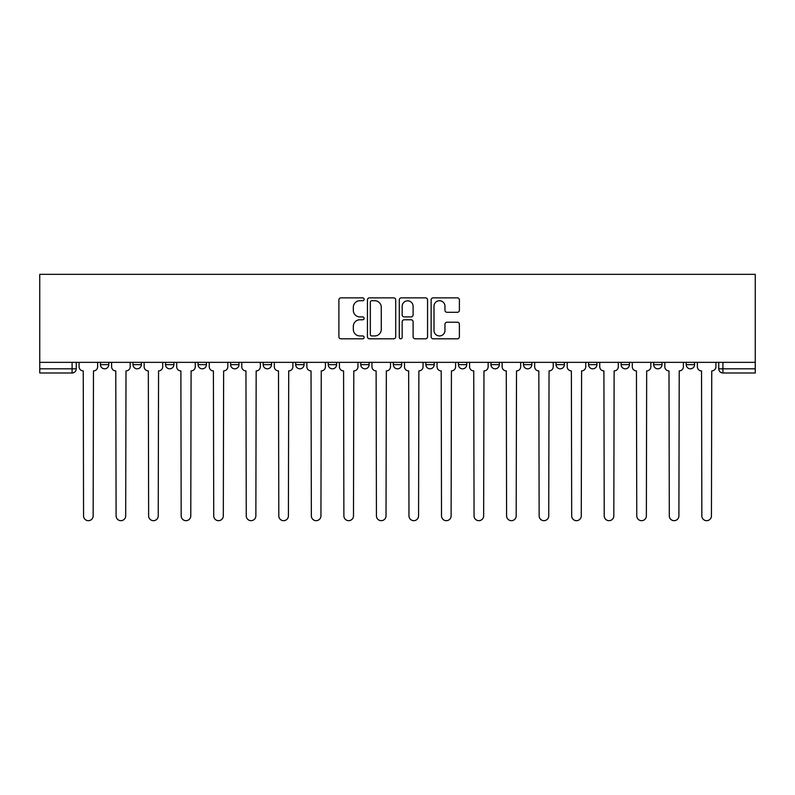 <?xml version="1.0" encoding="UTF-8"?>
<svg xmlns="http://www.w3.org/2000/svg" width="795" height="795" viewBox="0 0 795 795"><rect width="100%" height="100%" fill="white"/><g stroke="black" fill="none" stroke-linecap="round" stroke-linejoin="round"><path stroke-width="1.19" d="M364.12 299.298A1.431 1.431 0 0 0 362.689 297.857L340.936 297.857A2.047 2.047 0 0 0 338.889 299.904L338.889 336.762A2.047 2.047 0 0 0 340.936 338.809L362.689 338.809A1.431 1.431 0 0 0 364.12 337.378A1.431 1.431 0 0 0 362.689 335.947L359.877 335.947A6.549 6.549 0 0 1 353.328 329.388L353.328 326.318A6.549 6.549 0 0 1 359.877 319.769L362.689 319.769A1.431 1.431 0 0 0 364.12 318.338A1.431 1.431 0 0 0 362.689 316.907L359.877 316.907A6.549 6.549 0 0 1 353.328 310.348L353.328 307.277A6.549 6.549 0 0 1 359.877 300.729L362.689 300.729A1.431 1.431 0 0 0 364.12 299.298M653.659 362.351L653.659 364.647L662.006 364.647A4.174 4.174 0 0 1 657.833 368.82A4.174 4.174 0 0 1 653.659 364.647L653.659 362.351M621.124 362.351L621.124 364.647L629.461 364.647A4.174 4.174 0 0 1 625.287 368.82A4.174 4.174 0 0 1 621.124 364.647L621.124 362.351M458.407 362.351L458.407 364.647L466.754 364.647A4.174 4.174 0 0 1 462.581 368.82A4.174 4.174 0 0 1 458.407 364.647L458.407 362.351M360.791 362.351L360.791 364.647L369.128 364.647A4.174 4.174 0 0 1 364.955 368.82A4.174 4.174 0 0 1 360.791 364.647L360.791 362.351M295.7 362.351L295.7 364.647L304.048 364.647A4.174 4.174 0 0 1 299.874 368.82A4.174 4.174 0 0 1 295.7 364.647L295.7 362.351M263.165 362.351L263.165 364.647L271.502 364.647A4.174 4.174 0 0 1 267.329 368.82A4.174 4.174 0 0 1 263.165 364.647L263.165 362.351M198.074 364.647L198.074 362.351L198.074 364.647A4.174 4.174 0 0 0 202.248 368.82A4.174 4.174 0 0 1 198.074 364.647L206.422 364.647A4.174 4.174 0 0 1 202.248 368.82M132.994 364.647L132.994 362.351L132.994 364.647A4.174 4.174 0 0 0 137.167 368.82A4.174 4.174 0 0 1 132.994 364.647L141.341 364.647A4.174 4.174 0 0 1 137.167 368.82A4.174 4.174 0 0 0 141.341 364.647L141.341 362.351L141.341 364.647M457.344 312.296A2.047 2.047 0 0 0 459.391 310.249L459.391 299.904A2.047 2.047 0 0 0 457.344 297.857L433.176 297.857A2.047 2.047 0 0 0 431.128 299.904L431.128 336.762A2.047 2.047 0 0 0 433.176 338.809L457.344 338.809A2.047 2.047 0 0 0 459.391 336.762L459.391 324.271A2.047 2.047 0 0 0 457.344 322.223L446.999 322.223A2.047 2.047 0 0 0 444.952 324.271L444.952 330.472A5.476 5.476 0 0 1 439.476 335.947A5.476 5.476 0 0 1 434 330.472L434 306.204A5.476 5.476 0 0 1 439.476 300.729A5.476 5.476 0 0 1 444.952 306.204L444.952 310.249A2.047 2.047 0 0 0 446.999 312.296L457.344 312.296M755.25 362.351L39.75 362.351L39.75 274.325L755.25 274.325L755.25 372.994L722.913 372.994A4.174 4.174 0 0 1 718.75 368.82L755.25 368.82M395.711 299.904A2.047 2.047 0 0 0 393.664 297.857L369.496 297.857A2.047 2.047 0 0 0 367.449 299.904L367.449 336.762A2.047 2.047 0 0 0 369.496 338.809L393.664 338.809A2.047 2.047 0 0 0 395.711 336.762L395.711 299.904M401.336 297.857L425.504 297.857A2.047 2.047 0 0 1 427.551 299.904L427.551 336.762A2.047 2.047 0 0 1 425.504 338.809L415.159 338.809A2.047 2.047 0 0 1 413.112 336.762L413.112 321.816A2.047 2.047 0 0 0 411.065 319.769L404.208 319.769A2.047 2.047 0 0 0 402.161 321.816L402.161 337.378A1.431 1.431 0 0 1 400.73 338.809A1.431 1.431 0 0 1 399.289 337.378L399.289 299.904A2.047 2.047 0 0 1 401.336 297.857M718.75 362.351L718.75 368.82M76.25 362.351L76.25 368.82L76.25 362.351M72.087 362.351L72.087 372.994L39.75 372.994L39.75 368.82L76.25 368.82A4.174 4.174 0 0 1 72.087 372.994A4.174 4.174 0 0 0 76.25 368.82M39.75 362.351L39.75 368.82M694.552 364.647L694.552 362.351L694.552 364.647A4.174 4.174 0 0 1 690.378 368.82A4.174 4.174 0 0 1 686.204 364.647L694.552 364.647A4.174 4.174 0 0 1 690.378 368.82M686.204 362.351L686.204 364.647M662.006 362.351L662.006 364.647M629.461 362.351L629.461 364.647M596.926 362.351L596.926 364.647A4.174 4.174 0 0 1 592.752 368.82A4.174 4.174 0 0 1 588.578 364.647L596.926 364.647M588.578 362.351L588.578 364.647M564.38 362.351L564.38 364.647A4.174 4.174 0 0 1 560.207 368.82A4.174 4.174 0 0 1 556.033 364.647L564.38 364.647A4.174 4.174 0 0 1 560.207 368.82M556.033 362.351L556.033 364.647M531.835 362.351L531.835 364.647A4.174 4.174 0 0 1 527.671 368.82A4.174 4.174 0 0 1 523.498 364.647A4.174 4.174 0 0 0 527.671 368.82M523.498 362.351L523.498 364.647L531.835 364.647M499.3 362.351L499.3 364.647A4.174 4.174 0 0 1 495.126 368.82A4.174 4.174 0 0 1 490.952 364.647A4.174 4.174 0 0 0 495.126 368.82M490.952 362.351L490.952 364.647L499.3 364.647M466.754 362.351L466.754 364.647A4.174 4.174 0 0 1 462.581 368.82M434.209 362.351L434.209 364.647A4.174 4.174 0 0 1 430.045 368.82A4.174 4.174 0 0 1 425.872 364.647L434.209 364.647M425.872 362.351L425.872 364.647M393.326 362.351L393.326 364.647L401.674 364.647L401.674 362.351L401.674 364.647A4.174 4.174 0 0 1 397.5 368.82A4.174 4.174 0 0 1 393.326 364.647A4.174 4.174 0 0 0 397.5 368.82M369.128 362.351L369.128 364.647M336.593 362.351L336.593 364.647A4.174 4.174 0 0 1 332.419 368.82A4.174 4.174 0 0 1 328.246 364.647L336.593 364.647L336.593 362.351M328.246 362.351L328.246 364.647M304.048 364.647L304.048 362.351L304.048 364.647A4.174 4.174 0 0 1 299.874 368.82M271.502 364.647L271.502 362.351L271.502 364.647A4.174 4.174 0 0 1 267.329 368.82M238.967 362.351L238.967 364.647A4.174 4.174 0 0 1 234.793 368.82A4.174 4.174 0 0 1 230.62 364.647A4.174 4.174 0 0 0 234.793 368.82A4.174 4.174 0 0 0 238.967 364.647L238.967 362.351M230.62 362.351L230.62 364.647L238.967 364.647M206.422 362.351L206.422 364.647M173.876 362.351L173.876 364.647A4.174 4.174 0 0 1 169.713 368.82A4.174 4.174 0 0 1 165.539 364.647A4.174 4.174 0 0 0 169.713 368.82M165.539 362.351L165.539 364.647L173.876 364.647M108.796 362.351L108.796 364.647A4.174 4.174 0 0 1 104.622 368.82A4.174 4.174 0 0 1 100.448 364.647A4.174 4.174 0 0 0 104.622 368.82A4.174 4.174 0 0 0 108.796 364.647L108.796 362.351M100.448 362.351L100.448 364.647L108.796 364.647M371.752 300.729A1.431 1.431 0 0 0 370.321 302.16L370.321 334.516A1.431 1.431 0 0 0 371.752 335.947L374.723 335.947A6.549 6.549 0 0 0 381.272 329.388L381.272 307.277A6.549 6.549 0 0 0 374.723 300.729L371.752 300.729M413.112 306.304A5.476 5.476 0 0 0 407.636 300.828A5.476 5.476 0 0 0 402.161 306.304L402.161 314.86A2.047 2.047 0 0 0 404.208 316.907L411.065 316.907A2.047 2.047 0 0 0 413.112 314.86L413.112 306.304M79.073 362.351L79.073 366.734A4.174 4.174 0 0 0 83.246 370.907L83.555 515.885A4.8 4.8 0 0 0 88.354 520.675A4.8 4.8 0 0 0 93.154 515.885L93.462 370.907A4.174 4.174 0 0 0 97.636 366.734L97.636 362.351M111.608 362.351L111.608 366.734A4.174 4.174 0 0 0 115.782 370.907L116.1 515.885A4.8 4.8 0 0 0 120.9 520.675A4.8 4.8 0 0 0 125.69 515.885L126.007 370.907A4.174 4.174 0 0 0 130.181 366.734L130.181 362.351M144.153 362.351L144.153 366.734A4.174 4.174 0 0 0 148.327 370.907L148.635 515.885A4.8 4.8 0 0 0 153.435 520.675A4.8 4.8 0 0 0 158.235 515.885L158.553 370.907A4.174 4.174 0 0 0 162.717 366.734L162.717 362.351M176.699 362.351L176.699 366.734A4.174 4.174 0 0 0 180.872 370.907L181.18 515.885A4.8 4.8 0 0 0 185.98 520.675A4.8 4.8 0 0 0 190.78 515.885L191.088 370.907A4.174 4.174 0 0 0 195.262 366.734L195.262 362.351M209.234 362.351L209.234 366.734A4.174 4.174 0 0 0 213.408 370.907L213.726 515.885A4.8 4.8 0 0 0 218.526 520.675A4.8 4.8 0 0 0 223.316 515.885L223.633 370.907A4.174 4.174 0 0 0 227.807 366.734L227.807 362.351M241.779 362.351L241.779 366.734A4.174 4.174 0 0 0 245.953 370.907L246.261 515.885A4.8 4.8 0 0 0 251.061 520.675A4.8 4.8 0 0 0 255.861 515.885L256.169 370.907A4.174 4.174 0 0 0 260.343 366.734L260.343 362.351M274.325 362.351L274.325 366.734A4.174 4.174 0 0 0 278.488 370.907L278.807 515.885A4.8 4.8 0 0 0 283.606 520.675A4.8 4.8 0 0 0 288.406 515.885L288.714 370.907A4.174 4.174 0 0 0 292.888 366.734L292.888 362.351M306.86 362.351L306.86 366.734A4.174 4.174 0 0 0 311.034 370.907L311.352 515.885A4.8 4.8 0 0 0 316.142 520.675A4.8 4.8 0 0 0 320.941 515.885L321.26 370.907A4.174 4.174 0 0 0 325.433 366.734L325.433 362.351M339.405 362.351L339.405 366.734A4.174 4.174 0 0 0 343.579 370.907L343.887 515.885A4.8 4.8 0 0 0 348.687 520.675A4.8 4.8 0 0 0 353.487 515.885L353.795 370.907A4.174 4.174 0 0 0 357.969 366.734L357.969 362.351M371.951 362.351L371.951 366.734A4.174 4.174 0 0 0 376.115 370.907L376.433 515.885A4.8 4.8 0 0 0 381.232 520.675A4.8 4.8 0 0 0 386.022 515.885L386.34 370.907A4.174 4.174 0 0 0 390.514 366.734L390.514 362.351M404.486 362.351L404.486 366.734A4.174 4.174 0 0 0 408.66 370.907L408.978 515.885A4.8 4.8 0 0 0 413.768 520.675A4.8 4.8 0 0 0 418.567 515.885L418.885 370.907A4.174 4.174 0 0 0 423.049 366.734L423.049 362.351M437.031 362.351L437.031 366.734A4.174 4.174 0 0 0 441.205 370.907L441.513 515.885A4.8 4.8 0 0 0 446.313 520.675A4.8 4.8 0 0 0 451.113 515.885L451.421 370.907A4.174 4.174 0 0 0 455.595 366.734L455.595 362.351M469.567 362.351L469.567 366.734A4.174 4.174 0 0 0 473.741 370.907L474.059 515.885A4.8 4.8 0 0 0 478.858 520.675A4.8 4.8 0 0 0 483.648 515.885L483.966 370.907A4.174 4.174 0 0 0 488.14 366.734L488.14 362.351M502.112 362.351L502.112 366.734A4.174 4.174 0 0 0 506.286 370.907L506.594 515.885A4.8 4.8 0 0 0 511.394 520.675A4.8 4.8 0 0 0 516.194 515.885L516.511 370.907A4.174 4.174 0 0 0 520.675 366.734L520.675 362.351M534.657 362.351L534.657 366.734A4.174 4.174 0 0 0 538.831 370.907L539.139 515.885A4.8 4.8 0 0 0 543.939 520.675A4.8 4.8 0 0 0 548.739 515.885L549.047 370.907A4.174 4.174 0 0 0 553.221 366.734L553.221 362.351M567.193 362.351L567.193 366.734A4.174 4.174 0 0 0 571.367 370.907L571.684 515.885A4.8 4.8 0 0 0 576.474 520.675A4.8 4.8 0 0 0 581.274 515.885L581.592 370.907A4.174 4.174 0 0 0 585.766 366.734L585.766 362.351M599.738 362.351L599.738 366.734A4.174 4.174 0 0 0 603.912 370.907L604.22 515.885A4.8 4.8 0 0 0 609.02 520.675A4.8 4.8 0 0 0 613.819 515.885L614.128 370.907A4.174 4.174 0 0 0 618.301 366.734L618.301 362.351M632.283 362.351L632.283 366.734A4.174 4.174 0 0 0 636.447 370.907L636.765 515.885A4.8 4.8 0 0 0 641.565 520.675A4.8 4.8 0 0 0 646.365 515.885L646.673 370.907A4.174 4.174 0 0 0 650.847 366.734L650.847 362.351M664.819 362.351L664.819 366.734A4.174 4.174 0 0 0 668.993 370.907L669.311 515.885A4.8 4.8 0 0 0 674.1 520.675A4.8 4.8 0 0 0 678.9 515.885L679.218 370.907A4.174 4.174 0 0 0 683.392 366.734L683.392 362.351M697.364 362.351L697.364 366.734A4.174 4.174 0 0 0 701.538 370.907L701.846 515.885A4.8 4.8 0 0 0 706.646 520.675A4.8 4.8 0 0 0 711.445 515.885L711.754 370.907A4.174 4.174 0 0 0 715.927 366.734L715.927 362.351M722.913 362.351L722.913 372.994"/></g></svg>
